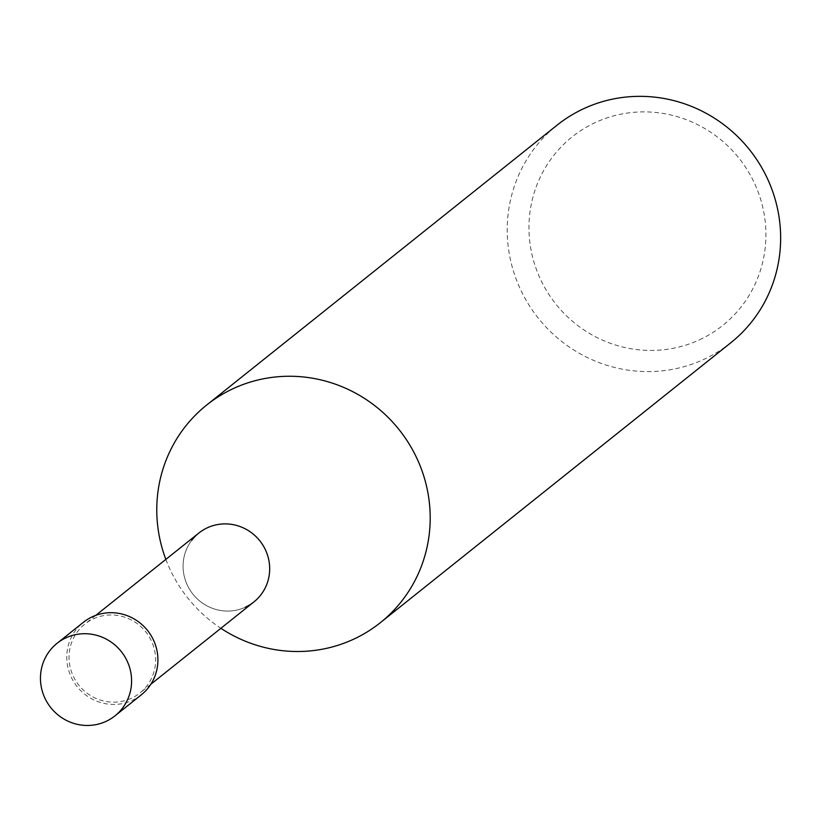 <?xml version="1.0" encoding="UTF-8"?>
<svg xmlns="http://www.w3.org/2000/svg" width="820" height="820" viewBox="0 0 820 820"><rect width="100%" height="100%" fill="white"/><g stroke="black" fill="none" stroke-linecap="round" stroke-linejoin="round"><path stroke-width="0.61" stroke-dasharray="4.1 3.07" d="M730.815 342.75A139.226 135.085 51.4 0 1 703.99 359.324A139.226 135.085 51.4 0 1 528.961 305.009A139.226 135.085 51.4 0 1 557.047 125.183M699.491 339.808A120.663 117.075 -128.6 0 0 753.877 181.937A120.663 117.075 -128.6 0 0 595.381 122.518A120.663 117.075 -128.6 0 0 541.005 280.389A120.663 117.075 -128.6 0 0 699.491 339.808M165.845 559.394A139.226 135.085 -128.6 0 0 220.887 628.304M253.892 601.941A44.096 42.783 51.4 0 1 245.395 607.189A44.096 42.783 51.4 0 1 192.946 594.182A44.096 42.783 51.4 0 1 191.859 540.154M245.395 607.189A44.096 42.783 51.4 0 1 189.963 589.98A44.096 42.783 51.4 0 1 198.86 533.031M131.364 698.271A44.096 42.783 51.4 0 1 75.922 681.072A44.096 42.783 51.4 0 1 84.819 624.112A44.096 42.783 51.4 0 1 93.316 618.864A44.096 42.783 51.4 0 1 148.748 636.064A44.096 42.783 51.4 0 1 139.861 693.023A44.096 42.783 51.4 0 1 131.364 698.271M141.306 694.827A46.412 45.028 51.4 0 1 132.358 700.352A46.412 45.028 51.4 0 1 74.015 682.25A46.412 45.028 51.4 0 1 83.373 622.308M95.786 615.359L84.819 624.112M150.829 684.259L139.861 693.023"/><path stroke-width="1.23" d="M206.599 405.101L557.047 125.183A139.226 135.085 51.4 0 1 583.871 108.609A139.226 135.085 51.4 0 1 758.9 162.924A139.226 135.085 51.4 0 1 730.815 342.75L380.367 622.667A139.226 135.085 -128.6 0 0 408.452 442.841A139.226 135.085 -128.6 0 0 233.423 388.526A139.226 135.085 -128.6 0 0 206.599 405.101A139.226 135.085 -128.6 0 0 165.845 559.394M220.887 628.304A139.226 135.085 -128.6 0 0 353.543 639.241A139.226 135.085 -128.6 0 0 380.367 622.667M191.859 540.154A44.096 42.783 51.4 0 1 207.357 527.783A44.096 42.783 51.4 0 1 265.28 549.492A44.096 42.783 51.4 0 1 245.395 607.189M95.786 615.359L198.86 533.031A44.096 42.783 51.4 0 1 207.357 527.783A44.096 42.783 51.4 0 1 262.789 544.982A44.096 42.783 51.4 0 1 253.892 601.941L150.829 684.259M57.062 643.331L83.373 622.308A46.412 45.028 51.4 0 1 92.322 616.784A46.412 45.028 51.4 0 1 150.665 634.885A46.412 45.028 51.4 0 1 141.306 694.827L114.984 715.85A46.412 45.028 -128.6 0 0 124.343 655.908A46.412 45.028 -128.6 0 0 66 637.806A46.412 45.028 -128.6 0 0 57.062 643.331A46.412 45.028 -128.6 0 0 47.703 703.273A46.412 45.028 -128.6 0 0 106.046 721.374A46.412 45.028 -128.6 0 0 114.984 715.85"/></g></svg>
